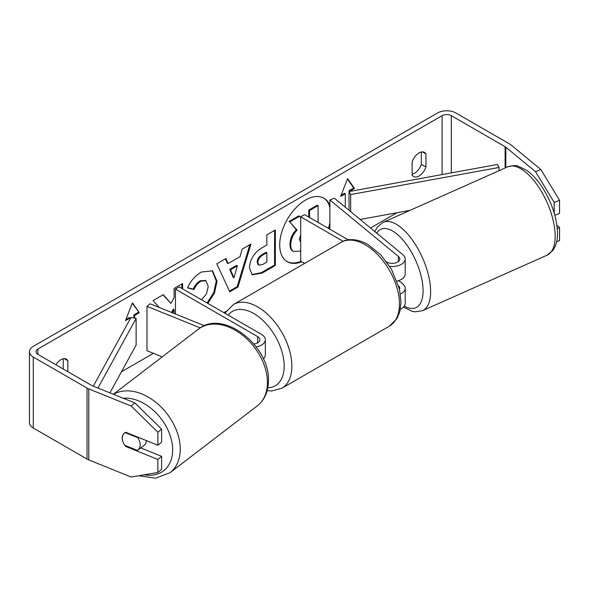 <?xml version="1.0" encoding="UTF-8"?>
<svg xmlns="http://www.w3.org/2000/svg" width="589" height="589" viewBox="0 0 589 589"><rect width="100%" height="100%" fill="white"/><g stroke="black" fill="none" stroke-linecap="round" stroke-linejoin="round"><path stroke-width="0.88" d="M256.23 346.899A13.039 7.532 0 0 0 265.33 339.72A13.039 7.532 0 0 0 261.509 334.397L179.284 286.924L175.441 289.14L175.441 314.018M253.955 344.005A7.605 4.395 0 0 0 259.896 339.72A7.605 4.395 0 0 0 257.665 336.613L175.441 289.14M200.245 327.874L146.985 306.346L150.099 303.769L204.398 325.724M263.32 358.826A13.039 7.532 0 0 0 265.33 354.806L265.33 339.72M146.985 306.346L146.985 350.713L162.211 356.868M146.374 440.594A10.867 7.524 52.6 0 1 144.091 445.336L137.863 450.106A10.867 7.524 52.6 0 1 137.436 450.401L124.721 445.262A10.867 7.524 52.6 0 1 122.357 437.877A10.867 7.524 52.6 0 1 124.478 432.989M125.148 432.576L137.797 437.693A10.867 7.524 52.6 0 1 140.16 445.078A10.867 7.524 52.6 0 1 137.863 450.106M137.797 437.693L138.282 437.318M329.185 228.827A36.658 21.16 120 0 0 329.884 226.485M329.884 205.414A36.658 21.16 120 0 0 323.95 198.206A36.658 21.16 120 0 0 305.625 200.024A36.658 21.16 120 0 0 281.682 232.324A36.658 21.16 120 0 0 287.299 261.7A36.658 21.16 120 0 0 301.737 261.788M328.419 228.385A36.658 21.16 120 0 0 329.884 222.841M329.884 207.284A36.658 21.16 120 0 0 323.567 197.992M421.356 152.014L421.356 164.346A10.867 6.273 -60 0 1 414.435 173.343A10.867 6.273 -60 0 1 412.131 174.263M419.051 176.008A10.867 6.273 -60 0 1 413.618 176.545A10.867 6.273 -60 0 1 412.131 174.992L412.131 161.931A10.867 6.273 -60 0 1 424.485 152.396A10.867 6.273 -60 0 1 425.965 153.943L425.965 167.004A10.867 6.273 -60 0 1 419.051 176.008M182.619 288.853L182.619 283.508L174.101 288.426L174.101 297.6L170.987 303.409L163.256 294.684L153.022 300.596L159.258 307.473M172.415 312.796L174.101 309.519L174.101 313.481M228.083 263.555L239.995 256.686L242.16 249.132L250.951 244.06L237.941 287.093L229.784 291.805L216.781 263.784L225.859 258.549L228.083 263.555L227.317 263.114L225.403 258.807M396.92 212.739L370.503 227.995M226.559 311.095L223.857 312.656M153.427 353.319L121.489 371.762M535.504 171.679L540.849 169.522L559.55 200.312L554.205 202.469L535.504 171.679L505.833 147.213A6.523 3.762 0 0 0 505.104 146.713L451.321 115.665A6.523 3.762 0 0 0 442.103 115.665L37.88 349.041A6.523 3.762 0 0 0 35.973 351.699A6.523 3.762 0 0 0 37.88 354.364L91.656 385.412A6.523 3.762 0 0 0 92.532 385.832L134.91 402.964L161.614 429.131L161.614 442.155L157.874 445.24L125.825 432.289A10.867 7.267 50.5 0 0 124.257 433.158A10.867 7.267 50.5 0 0 122.821 441.249M67.853 371.666L67.853 360.704A10.867 6.273 120 0 0 66.366 359.15A10.867 6.273 120 0 0 55.896 364.768M125.928 319.503L129.33 317.537L130.095 317.979L125.486 320.644L132.407 302.82L139.321 312.656L134.712 315.321L134.712 318.178M130.095 317.979L130.095 319.039M349.115 191.565L349.115 190.645L349.888 191.086L354.497 188.428L347.576 178.585L340.663 196.417L345.272 193.752L345.272 207.195M249.397 267.973L249.397 267.87C249.986 259.094 254.389 252.291 262.62 247.461L266.832 245.031L266.832 234.886L275.35 229.968L275.35 265.462L262.179 273.068L252.225 274.842L249.397 267.973M201.548 299.779L206.393 294.007L208.263 286.453L205.878 280.688L200.923 281.203C197.933 283.073 195.622 285.849 193.987 289.523L187.574 287.947C190.159 281.476 194.694 276.189 201.188 272.074L212.482 270.844L217.039 281.277L214.536 292.924L207.865 303.423M540.849 169.522L511.171 145.056A13.039 7.532 0 0 0 509.713 144.047L455.938 113A13.039 7.532 0 0 0 437.494 113L33.271 346.376A13.039 7.532 0 0 0 29.45 351.699A13.039 7.532 0 0 0 33.271 357.022L87.047 388.07A13.039 7.532 0 0 0 88.792 388.917L131.17 406.049L134.91 402.964M63.244 369.001L63.244 358.767M140.727 447.912L161.614 456.357L157.874 459.442L125.825 446.484A10.867 7.267 50.5 0 1 124.92 445.343M161.614 429.131L157.874 432.216L157.874 445.24M157.874 432.216L131.17 406.049M29.45 351.699L29.45 422.688A13.039 7.532 0 0 0 33.271 428.012L87.047 459.059A13.039 7.532 0 0 0 88.792 459.906L131.17 477.038L157.874 472.466L161.614 469.381L161.614 456.357M157.874 459.442L157.874 472.466M557.26 228.466L559.55 227.538L559.55 240.562L556.642 241.74M554.205 202.469L554.205 213.056M554.831 215.243L559.55 213.336L559.55 200.312M559.55 227.538L556.914 225.359M425.965 153.943L422.401 151.888M425.965 167.004L421.356 164.346M126.458 445.961L125.825 446.484M67.853 360.704L64.282 358.642M300.699 251.01L293.477 251.51C291.665 250.531 290.76 248.293 290.752 244.803L290.752 244.7C290.951 239.163 293.064 234.304 297.092 230.122L289.736 221.957L299.595 216.273L300.699 217.555M293.322 251.415L292.711 251.069C290.9 250.089 289.994 247.851 289.987 244.354L289.987 244.258C290.178 238.722 292.291 233.862 296.319 229.673L289.736 221.957M292.711 251.069L293.477 251.51M308.776 217.047L308.776 210.082L317.309 205.156L318.082 205.598L318.082 222.421M308.776 210.082L309.542 210.531L318.082 205.598M309.542 217.488L309.542 210.531M288.971 221.516L298.829 215.824L299.595 216.273M296.319 229.673L297.092 230.122M286.917 261.472A36.658 21.16 120 0 0 300.972 261.347M132.245 303.239L139.321 312.656M138.555 312.214L133.939 314.879L134.712 315.321M133.939 314.879L133.939 318.038M341.105 195.268L344.506 193.31L345.272 193.752M349.115 190.645L353.724 187.987L347.414 179.004M353.724 187.987L354.497 188.428M237.374 265.801L230.527 269.755L233.929 277.817L237.374 265.801L236.609 265.359L229.754 269.313L230.527 269.755M229.754 269.313L233.163 277.375L233.929 277.817M249.854 244.685L237.176 286.652L237.941 287.093M237.176 286.652L229.46 291.106M257.916 262.598L258.946 265.19L262.834 264.424L266.832 262.12L266.832 252.733L262.79 255.066C259.653 257.025 258.026 259.499 257.916 262.495L257.15 262.157L258.181 264.748L258.946 265.19M257.15 262.157L257.15 262.053C257.26 259.057 258.888 256.583 262.024 254.625L266.066 252.291L266.832 252.733M274.584 230.409L274.584 265.021L275.35 265.462M274.584 265.021L261.413 272.626L251.849 274.599M170.987 303.409L163.006 294.831M181.854 288.411L181.854 283.95M171.59 312.457L173.335 309.078L174.101 309.519M212.092 270.631L216.273 280.938L213.763 292.483L207.092 302.982M205.487 280.489L200.157 280.762C197.16 282.632 194.849 285.4 193.221 289.074L193.987 289.523M193.221 289.074L187.685 287.719M300.699 235.114L299.33 239.134L300.699 241.711M299.911 241.269L300.699 241.299M400.439 294.066A13.039 7.532 0 0 0 405.195 288.257A13.039 7.532 0 0 0 402.832 283.935L398.738 280.555M405.195 288.257L405.195 303.342A13.039 7.532 180 0 1 400.387 309.181M399.526 289.332A7.605 4.395 0 0 0 399.762 288.257A7.605 4.395 0 0 0 398.65 285.967M389.741 266.375A13.039 7.532 180 0 0 405.195 258.976A13.039 7.532 180 0 0 402.832 254.654L334.338 198.176L329.884 199.973L398.385 256.451A7.605 4.395 180 0 1 399.762 258.976A7.605 4.395 180 0 1 395.116 263.018A7.605 4.395 180 0 1 386.855 262.127M304.594 263.438L300.699 261.192L300.699 216.826L304.542 214.602L348.327 239.885M343.159 241.335L300.699 216.826M405.195 258.976L405.195 274.054A13.039 7.532 180 0 1 397.023 281.041M329.884 199.973L329.884 229.231M386.686 261.899L387.164 262.289M404.098 277.08A10.867 4.822 66 0 1 402.824 278.413L402.751 278.442M499.06 170.692L499.06 167.453L497.418 164.456L349.041 191.58L349.041 210.295M499.06 167.453L350.676 194.569L350.676 211.65M350.676 194.569L349.041 191.58M410.091 210.332L360.151 219.461M93.305 386.148L130.942 317.493L136.125 318.443L136.125 345.058L109.915 392.863M97.965 388.033L136.125 318.443M257.665 336.613L257.665 342.827M113.375 394.262L198.397 329.17A48.364 33.477 52.6 0 1 242.572 335.2A48.364 33.477 52.6 0 1 267.413 383.586A48.364 33.477 52.6 0 1 257.194 405.968L170 472.724A48.364 33.477 -127.4 0 0 180.219 450.342A48.364 33.477 -127.4 0 0 156.924 403.207A48.364 33.477 -127.4 0 0 113.559 394.335M123.182 398.223A42.931 29.715 52.6 0 1 172.651 450.924A42.931 29.715 52.6 0 1 144.187 474.808M442.103 115.665L442.103 174.565M37.88 349.041L37.88 354.364M88.792 388.917L88.792 459.906M451.321 115.665L451.321 172.886M505.104 146.713L505.104 167.998M505.833 147.213L505.833 167.674M33.271 357.022L33.271 428.012M87.047 388.07L87.047 459.059M289.987 244.258L290.752 244.7M289.987 244.354L290.752 244.803M262.024 254.625L262.79 255.066M257.15 262.053L257.916 262.495M261.413 272.626L262.179 273.068M216.273 280.835L217.039 281.277M216.273 280.938L217.039 281.38M200.157 280.762L200.923 281.203M398.385 256.451L398.385 261.494M389.432 326.144A48.364 27.926 -120 0 0 396.846 287.395A48.364 27.926 -120 0 0 365.254 244.774A48.364 27.926 -120 0 0 341.075 242.381C346.185 239.053 355.844 237.72 367.97 244.509L380.825 254.86L391.516 269.306L399.445 288.993L401.035 302.569L399.776 311.831L396.912 318.664L389.432 326.144L281.851 388.261L271.632 391L267.141 390.669M341.075 242.381L233.487 304.491A48.364 27.926 60 0 1 257.665 306.891A48.364 27.926 60 0 1 289.258 349.505A48.364 27.926 60 0 1 281.851 388.261M267.796 387.783A42.931 24.782 -120 0 0 283.316 357.324A42.931 24.782 -120 0 0 253.822 313.547A42.931 24.782 -120 0 0 228.112 315.115M555.118 233.892A48.364 21.476 -114 0 0 537.227 184.975A48.364 21.476 -114 0 0 507.696 166.842C513.461 165.435 516.951 165.229 518.173 166.231L526.22 170.03C532.25 174.182 537.823 180.278 542.948 188.325C551.672 202.476 556.495 216.73 557.43 231.094C557.621 235.784 557.606 243.382 552.968 250.34L547.063 255.199A48.364 21.476 -114 0 0 555.118 233.892M374.854 231.58L377.313 227.104L383.167 222.325A48.364 21.476 66 0 1 412.698 240.459A48.364 21.476 66 0 1 430.588 289.376A48.364 21.476 66 0 1 422.534 310.683L547.063 255.199M404.326 306.044A42.931 19.062 -114 0 0 423.027 288.787A42.931 19.062 -114 0 0 403.737 240.916A42.931 19.062 -114 0 0 376.695 233.104M170 472.724L155.533 478.202L138.842 475.728M257.194 405.968C264.321 400.218 268.054 392.208 268.393 381.937C271.028 346.744 223.283 308.341 198.397 329.17M205.878 280.688L205.112 280.239M233.487 304.491L226.007 311.979L225.197 313.436M383.167 222.325L507.696 166.842M403.443 307.105L412.057 311.294L415.076 311.839L422.534 310.683"/></g></svg>
